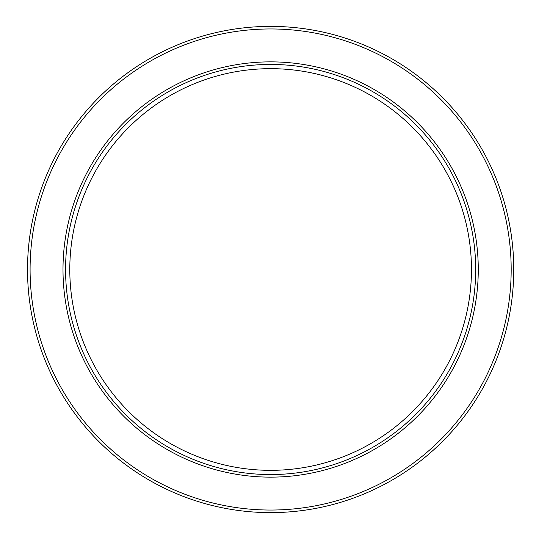 <?xml version="1.0" encoding="UTF-8"?>
<svg xmlns="http://www.w3.org/2000/svg" width="539" height="539" viewBox="0 0 539 539"><rect width="100%" height="100%" fill="white"/><g stroke="black" fill="none" stroke-linecap="round" stroke-linejoin="round"><path stroke-width="0.81" d="M69.794 269.5A200.838 200.838 0 0 0 371.048 443.429A200.838 200.838 0 0 0 371.048 95.571A200.838 200.838 0 0 0 69.794 269.5M65.569 269.5A205.063 205.063 0 0 0 373.163 447.087A205.063 205.063 0 0 0 373.163 91.913A205.063 205.063 0 0 0 65.569 269.5M62.996 269.5A207.636 207.636 0 0 0 374.45 449.317A207.636 207.636 0 0 0 374.45 89.683A207.636 207.636 0 0 0 62.996 269.5M30.09 269.5A240.542 240.542 0 0 0 390.903 477.817A240.542 240.542 0 0 0 390.903 61.183A240.542 240.542 0 0 0 30.09 269.5M27.516 269.5A243.116 243.116 0 0 0 392.19 480.047A243.116 243.116 0 0 0 392.19 58.953A243.116 243.116 0 0 0 27.516 269.5"/></g></svg>
